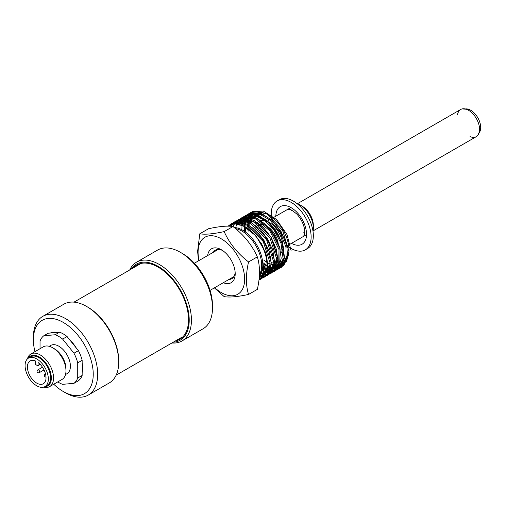 <?xml version="1.0" encoding="UTF-8"?>
<svg xmlns="http://www.w3.org/2000/svg" width="506" height="506" viewBox="0 0 506 506"><rect width="100%" height="100%" fill="white"/><g stroke="black" fill="none" stroke-linecap="round" stroke-linejoin="round"><path stroke-width="0.76" d="M479.138 132.819A14.105 8.147 -120 0 0 477.778 117.702A14.105 8.147 -120 0 0 465.362 108.967M313.081 230.888L476.348 136.626A15.673 9.051 -120 0 0 478.746 124.065A15.673 9.051 -120 0 0 468.512 110.251A15.673 9.051 -120 0 0 460.669 109.479L297.408 203.735M271.368 216.713A28.216 16.287 60 0 1 271.229 213.911A28.216 16.287 60 0 1 277.073 200.996A28.216 16.287 60 0 1 305.289 217.289A28.216 16.287 60 0 1 305.289 249.863A28.216 16.287 60 0 1 288.825 246.947M288.597 246.783A28.216 16.287 60 0 1 287.288 245.777M271.614 218.63A28.216 16.287 60 0 1 271.406 217.08M297.06 203.621A18.811 10.86 60 0 1 313.005 231.242A18.811 10.86 -120 0 0 313.347 227.991A18.811 10.86 -120 0 0 300.045 204.955A18.811 10.86 -120 0 0 297.06 203.621M277.073 200.996L279.293 199.718A28.216 16.287 60 0 1 307.503 216.005A28.216 16.287 60 0 1 307.503 248.585L305.289 249.863M470.074 136.626A15.673 9.051 -120 0 0 477.582 135.64A15.673 9.051 -120 0 0 479.593 129.447A15.673 9.051 -120 0 0 473.622 114.647A15.673 9.051 -120 0 0 462.142 108.904A15.673 9.051 -120 0 0 457.538 114.906M477.582 135.64L480.567 129.346A14.105 8.147 -120 0 0 480.7 127.531A14.105 8.147 -120 0 0 469.087 109.467L462.142 108.904M313.347 227.991L313.347 225.429A15.673 9.051 -120 0 0 302.265 206.233L300.045 204.955M291.437 210.034A15.673 9.051 -120 0 0 291.292 210.888M303.828 232.608A15.673 9.051 -120 0 0 304.644 232.905M173.172 342.246A43.889 25.338 -120 0 0 188.238 310.627A43.889 25.338 -120 0 0 158.182 266.384A43.889 25.338 -120 0 0 131.01 269.217M175.278 341.031A42.909 24.775 -120 0 0 188.523 319.735A42.909 24.775 -120 0 0 158.182 267.181A42.909 24.775 -120 0 0 133.116 268.003M171.882 342.992A45.451 26.242 -120 0 0 182.021 340.943A45.451 26.242 -120 0 0 188.985 304.517A45.451 26.242 -120 0 0 159.289 264.461A45.451 26.242 -120 0 0 136.563 262.209A45.451 26.242 -120 0 0 129.719 269.964M182.021 340.943L203.077 328.786A45.451 26.242 -120 0 0 212.488 307.977A45.451 26.242 -120 0 0 180.351 252.304A45.451 26.242 -120 0 0 157.625 250.053L136.563 262.209M180.351 252.304L182.565 253.588L180.351 252.304M212.488 307.977L212.488 305.415A42.321 24.433 -120 0 0 182.565 253.588M250.008 213.102A31.347 18.096 60 0 1 251.121 212.362A31.347 18.096 60 0 1 254.986 211.034L266.985 214.025L282.601 230.382L288.964 251.482L286.504 261.343M284.669 263.531L282.247 265.15M281.298 265.53L279.508 265.973M278.661 266.067L276.902 266.074M276.029 265.992L274.176 265.637M273.234 265.372L271.197 264.606M270.147 264.119L267.826 262.816M248.161 225.847L248.168 228.611M249.192 229.363A28.216 16.287 60 0 1 249.066 226.713A28.216 16.287 60 0 1 249.066 226.41M249.11 225.132A28.216 16.287 60 0 1 249.388 222.773M249.597 221.729A28.216 16.287 60 0 1 250.179 219.756M250.54 218.877A28.216 16.287 60 0 1 251.438 217.188M251.963 216.423A28.216 16.287 60 0 1 253.31 214.955M254.151 214.285A28.216 16.287 60 0 1 256.605 213.026M258.56 212.571A28.216 16.287 60 0 1 268.035 214.652M266.985 214.025L269.015 215.195A28.216 16.287 60 0 1 288.964 249.749L288.964 251.482M288.951 250.596A28.216 16.287 60 0 1 287.572 257.396M286.061 260.04A28.216 16.287 60 0 1 283.486 262.443M282.411 263.031A28.216 16.287 60 0 1 280.362 263.727M279.407 263.892A28.216 16.287 60 0 1 277.452 263.974M276.491 263.904A28.216 16.287 60 0 1 274.461 263.537M273.436 263.246A28.216 16.287 60 0 1 271.229 262.399M248.497 221.261L248.952 220.186L248.775 221.375M248.56 222.381L248.25 224.639M247.251 226.713L247.421 225.417M247.624 224.303L248.168 222.204M244.632 226.403A31.347 18.096 60 0 1 244.752 224.088M244.872 223.064A31.347 18.096 60 0 1 245.233 221.147M245.448 220.293A31.347 18.096 60 0 1 245.986 218.687M246.283 217.972A31.347 18.096 60 0 1 246.966 216.619M247.333 216.024A31.347 18.096 60 0 1 248.155 214.898M248.579 214.405A31.347 18.096 60 0 1 249.521 213.494M228.086 226.157L234.569 223.797L242.538 225.385A31.347 18.096 60 0 1 265.435 273.563L266.067 264.973L263.93 264.973L259.205 277.889M265.435 273.563L260.742 279.204L258.977 280.001M228.864 225.6L231.059 223.949L238.452 222.431L247.143 225.259L263.234 241.564L270.141 263.171L268.661 271.874L264.069 277.282L262.905 277.857M262.31 278.079L259.129 278.648M231.558 224.335L232.804 223.133M233.298 222.735L234.379 222.026L241.779 220.508L250.47 223.342L266.561 239.648L273.468 261.254L271.988 269.951L267.389 275.365L266.232 275.934M265.631 276.156L264.341 276.504M263.683 276.618L260.52 276.649M233.759 223.867L234.714 222.602M235.157 222.115L236.125 221.211M236.625 220.818L237.706 220.11L245.106 218.592L253.797 221.419L269.888 237.725L276.795 259.331L275.315 268.035L270.716 273.442L269.553 274.018M268.958 274.239L267.668 274.587M267.01 274.701L265.58 274.815M264.853 274.809L262.051 274.429M236.036 223.797L236.802 222.387M237.187 221.792L238.041 220.686M238.484 220.199L239.452 219.294M239.952 218.896L241.033 218.187L254.91 218.402L269.768 230.768L279.021 249.566L278.623 266.156L274.043 271.526L272.879 272.095M272.285 272.317L270.995 272.664M270.33 272.778L268.907 272.892M268.18 272.886L266.599 272.74M265.694 272.576L263.107 271.836M238.484 224.107L239.085 222.495L237.807 223.987M239.401 221.792L240.129 220.464M240.514 219.876L241.362 218.763M241.805 218.276L242.779 217.371M243.272 216.979L244.354 216.271L253.557 214.999L264.258 220.04L274.132 230.243L281.02 243.285L283.215 259.559L277.364 269.603L276.206 270.179M275.606 270.4L274.315 270.748M273.657 270.862L272.234 270.976M271.501 270.969L269.926 270.818M269.122 270.678L267.37 270.229M266.124 269.799L263.759 268.737M241.16 224.854L241.583 222.982M241.824 222.147L242.412 220.572L241.172 222.014M242.728 219.87L243.456 218.548M243.835 217.953L244.689 216.846M245.132 216.359L246.099 215.455M246.599 215.056L247.681 214.348L258.098 213.355L270.052 220.116L280.084 232.343L285.928 246.852L286.124 259.78L280.691 267.687L279.527 268.256M278.933 268.477L277.642 268.825M276.984 268.939L275.555 269.053M274.828 269.047L273.253 268.901M272.443 268.762L270.697 268.313M269.793 268.009L267.826 267.187M244.126 226.138L244.335 223.911M244.487 222.918L244.904 221.059M245.151 220.23L245.733 218.655M246.055 217.953L246.776 216.625M247.162 216.037L248.016 214.923M248.459 214.436L249.426 213.532M249.926 213.14L254.986 211.034M247.681 214.348L248.769 213.722L259.186 212.722L271.14 219.49L281.172 231.716L287.016 246.226L287.212 259.154L281.779 267.054L280.691 267.687M281.222 267.351L280.02 267.851M279.407 268.041L278.072 268.313M277.389 268.389L275.915 268.42L283.714 265.599L287.617 257.124L286.706 244.898L281.134 231.647L272.07 220.325L261.45 213.45L251.571 212.571L244.543 217.915L245.353 216.739M275.163 268.37L273.531 268.129L275.163 268.37M272.696 267.94L270.881 267.383L272.696 267.94M269.945 267.016L267.895 266.042L269.945 267.016M244.354 216.271L245.442 215.638L254.644 214.373L265.346 219.414L275.22 229.616L282.108 242.659L284.302 258.933L278.452 268.977L277.364 269.603M277.902 269.274L276.693 269.774M276.08 269.957L274.745 270.236L281.431 266.346L284.448 257.668L283.145 245.929L277.743 233.456L269.249 222.716L259.274 215.841L249.736 214.196L242.45 218.137L243.386 217.169M274.062 270.305L272.589 270.337L274.062 270.305M271.836 270.293L270.21 270.052L271.836 270.293M269.375 269.862L267.56 269.3L269.375 269.862M266.194 268.749L263.873 267.579M242.273 224.114L242.007 225.961M242.671 222.349L243.203 220.692L242.671 222.349M243.5 219.946L244.177 218.541L243.5 219.946M245.777 216.22L246.707 215.246M247.187 214.822L248.231 214.051M241.033 218.187L242.121 217.561L255.998 217.776L270.855 230.141L280.109 248.939L279.71 265.524L275.131 270.893L274.043 271.526M274.575 271.191L273.373 271.69L278.989 266.947L281.197 258.199L279.571 246.991L274.353 235.277L266.415 225.113L257.086 218.282L247.946 215.992L240.54 218.662L241.583 217.89M272.753 271.88L271.418 272.152L272.753 271.88M270.742 272.228L269.268 272.26L270.742 272.228M268.515 272.209L266.883 271.969L268.515 272.209M265.871 271.735L263.367 270.887M239.332 224.303L238.946 226.03M240.173 221.868L240.85 220.464L240.173 221.868M241.217 219.838L242.026 218.662L241.217 219.838M243.867 216.745L244.91 215.967M261.14 273.221L265.188 274.132L262.443 273.626M236.814 223.854L235.676 227.649M237.89 221.755L238.705 220.578L237.89 221.755M239.129 220.059L240.059 219.085L239.129 220.059M234.487 223.804L233.139 226.694M235.802 221.976L236.732 221.008L235.802 221.976M271.248 273.113L270.046 273.613L275.669 268.869L277.876 260.122L276.251 248.908L271.033 237.194L263.088 227.036L253.759 220.205L244.619 217.915L237.213 220.584L238.256 219.806M237.706 220.11L238.794 219.477L246.194 217.966L254.885 220.793L270.976 237.099L277.883 258.705L276.402 267.408L271.804 272.816L270.716 273.442M269.432 273.797L268.098 274.075L269.432 273.797M267.415 274.144L265.941 274.176L267.415 274.144M232.279 224.133L230.844 226.29M267.927 275.03L266.719 275.53L272.342 270.786L274.549 262.038L272.924 250.831L267.706 239.117L259.761 228.952L250.432 222.121L241.292 219.832L233.892 222.501L234.936 221.729M234.379 222.026L235.467 221.4L242.867 219.882L251.558 222.71L267.649 239.015L274.556 260.622L273.076 269.325L268.477 274.733L267.389 275.365M266.105 275.719L264.771 275.991L266.105 275.719M259.597 275.669L264.088 276.067L261.083 275.96M229.933 224.987L231.609 223.646M231.059 223.949L232.146 223.317L239.54 221.805L248.231 224.632L264.322 240.938L271.229 262.544L269.749 271.248L265.157 276.655L264.069 277.282M264.6 276.953L263.398 277.452L269.167 272.437L271.235 263.171L269.173 251.4L263.322 239.338L254.727 229.269L244.948 223.095L235.771 221.982L228.857 226.169M262.778 277.636L259.198 278.015L262.778 277.636M242.538 225.385L256.011 235.91L265.511 252.336L267.674 268.56L261.83 278.572L260.742 279.204M261.273 278.869L259.015 279.666L265.125 275.517L267.838 267.092L266.624 255.916L261.672 244L253.81 233.494L244.404 226.277L235.088 223.671L227.472 226.15M255.878 225.556A19.595 11.309 60 0 1 256.947 223.405M257.655 222.513A19.595 11.309 60 0 1 259.635 221.04M260.944 220.565A19.595 11.309 60 0 1 264.986 220.597M268.306 221.843A19.595 11.309 60 0 1 282.816 244.79M282.645 248.952A19.595 11.309 60 0 1 280.931 253.266M272.892 255.827A19.595 11.309 60 0 1 271.924 255.549M256.795 226.283L258.566 225.259A16.458 9.5 60 0 1 259.053 225.006M260.394 224.588A16.458 9.5 60 0 1 264.6 225.043M268.218 226.992A16.458 9.5 60 0 1 278.079 242.735M213.228 252.336A16.458 9.5 60 0 1 215.347 250.211A16.458 9.5 60 0 1 222.513 250.47M235.163 272.38A16.458 9.5 60 0 1 231.805 278.717A16.458 9.5 60 0 1 228.902 279.489M207.643 255.562A19.595 11.309 60 0 1 221.356 249.749A19.595 11.309 60 0 1 235.208 273.74A19.595 11.309 60 0 1 223.317 282.709M199.048 260.527A32.915 19.007 60 0 1 198.08 252.304A32.915 19.007 60 0 1 223.595 240.287A32.915 19.007 60 0 1 244.202 284.081A32.915 19.007 60 0 1 214.721 287.674M248.56 294.448L257.333 289.381C260.192 276.896 260.192 266.061 257.333 256.871C252.064 245.113 243.936 234.999 232.95 226.543C227.681 225.613 219.553 226.34 208.567 228.718L199.794 233.785C205.056 234.708 213.184 233.987 224.177 231.609C229.439 243.367 237.567 253.481 248.56 261.937C245.695 274.429 245.695 285.264 248.56 294.448C237.567 296.826 229.439 297.553 224.177 296.63L214.373 287.876M198.485 260.849L197.612 251.299L199.794 233.785M224.177 231.609L232.95 226.543M248.56 261.937L257.333 256.871M50.847 332.98A27.273 15.743 60 0 1 51.195 332.67M82.155 363.118A27.273 15.743 60 0 1 82.598 368.121A27.273 15.743 60 0 1 82.155 372.612M50.334 333.03A27.273 15.743 60 0 1 57.45 332.391M69.17 339.159A27.273 15.743 60 0 1 76.292 348.014M34.952 351.645A42.321 24.433 60 0 1 33.39 339.716A42.321 24.433 60 0 1 63.313 322.436A42.321 24.433 60 0 1 93.237 374.263A42.321 24.433 60 0 1 63.313 391.543A42.321 24.433 60 0 1 53.762 384.225M33.39 339.716L33.39 337.154A45.451 26.242 60 0 1 42.801 316.345L63.864 304.188A45.451 26.242 60 0 1 86.589 306.44L87.696 307.079A43.889 25.338 60 0 1 118.727 360.829L118.727 362.106A45.451 26.242 60 0 1 109.315 382.915L88.259 395.072A45.451 26.242 60 0 1 65.527 392.82L63.313 391.543M42.801 316.345A45.451 26.242 60 0 1 77.829 328.52A45.451 26.242 60 0 1 97.671 374.263A45.451 26.242 60 0 1 88.259 395.072M86.589 306.44A45.451 26.242 60 0 1 118.727 362.106M43.782 335.775L48.215 333.214L59.569 332.202L55.135 334.763L43.782 335.775A28.216 16.287 -120 0 0 40.037 341.101L40.037 348.71M57.773 381.91A28.216 16.287 -120 0 0 62.624 384.339L73.977 383.32L78.411 380.765A28.216 16.287 -120 0 0 82.155 375.439L82.155 360.297A28.216 16.287 -120 0 0 78.411 350.652L67.058 336.522A28.216 16.287 -120 0 0 59.569 332.202M67.058 336.522L62.624 339.083A28.216 16.287 -120 0 0 55.135 334.763M78.411 350.652L73.977 353.213L62.624 339.083M82.155 360.297L77.722 362.853A28.216 16.287 -120 0 0 73.977 353.213M82.155 375.439L77.722 378.001L77.722 362.853M73.977 383.32A28.216 16.287 -120 0 0 77.722 378.001M65.514 374.541L67.032 373.668A16.3 9.412 -120 0 0 67.032 354.845A16.3 9.412 -120 0 0 50.726 345.434L49.215 346.306M43.712 387.122A18.811 10.86 -120 0 0 49.664 386.59L62.08 379.418A18.811 10.86 -120 0 0 65.97 370.809L65.97 368.76A16.3 9.412 -120 0 0 54.446 348.798L52.675 347.774A18.811 10.86 -120 0 0 43.269 346.844L30.853 354.01A18.811 10.86 -120 0 0 27.419 358.899M65.97 370.809A18.811 10.86 -120 0 0 52.675 347.774M49.664 386.59A18.811 10.86 -120 0 0 49.664 364.87A18.811 10.86 -120 0 0 30.853 354.01M47.659 385.933A17.242 9.956 -120 0 0 47.773 385.869A17.242 9.956 -120 0 0 47.773 365.964A17.242 9.956 -120 0 0 30.531 356.009A17.242 9.956 -120 0 0 30.423 356.072M44.553 386.805A17.242 9.956 -120 0 0 47.551 385.996A17.242 9.956 -120 0 0 47.551 366.091A17.242 9.956 -120 0 0 30.309 356.135A17.242 9.956 -120 0 0 28.115 358.33M35.382 363.903A0.626 0.361 -120 0 0 35.825 364.668L37.602 365.693A0.626 0.361 -120 0 0 38.045 365.433L38.045 362.473A13.169 7.603 -120 0 1 45.546 374.054A13.169 7.603 -120 0 1 43.295 383.75A13.169 7.603 -120 0 1 30.132 376.148A13.169 7.603 -120 0 1 30.132 360.942A13.169 7.603 -120 0 1 35.382 360.936L35.382 363.903M44.939 386.597L47.159 385.319A16.458 9.5 -120 0 0 47.159 366.319A16.458 9.5 -120 0 0 30.702 356.812L28.488 358.096A16.458 9.5 -120 0 0 25.964 371.284A16.458 9.5 -120 0 0 36.717 385.787A16.458 9.5 -120 0 0 44.939 386.597A16.458 9.5 -120 0 0 44.945 367.596A16.458 9.5 -120 0 0 28.488 358.096M291.178 251.027L287.035 234.613L276.554 219.515L263.246 211.008L251.608 212.096M245.182 226.777L245.568 232.109M262.684 262.538L267.016 265.555M241.994 226.081L241.868 229.762M262.722 266.89L266.725 268.977M238.668 227.997L238.636 228.364M262.165 270.349L266.086 271.792M258.945 280.223L263.215 274.809L264.581 266.384M275.827 216.195A21.72 12.536 60 0 1 291.285 207.764A21.72 12.536 60 0 1 306.535 234.177A21.72 12.536 60 0 1 291.5 243.348M234.17 227.517A28.361 16.375 60 0 1 257.952 247.092A28.361 16.375 60 0 1 259.369 275.941M266.877 262.013L267.807 262.589M271.21 264.315L273.284 265.011M274.246 265.239L278.951 265.327M283.322 258.68L279.875 265.125L281.969 264.183M283.145 263.341L286.428 258.351M285.479 240.862L275.89 224.316M259.926 213.918L253.259 214.165M251.798 214.753L249.781 216.068M249.047 216.732L246.454 220.559M246.099 221.413L245.499 223.31M244.942 226.568L245.283 224.322L244.923 226.625M267.004 265.859L269.957 266.934M270.919 267.162L272.835 267.415M273.752 267.434L278.642 266.105L276.529 267.105M279.818 265.264L283.107 260.274M282.152 242.785L272.57 226.233M256.605 215.834L249.932 216.081M248.478 216.676L244.499 220.097M244 220.844L243.133 222.482M242.772 223.336L242.172 225.233L242.804 223.342M266.738 268.882L269.515 269.331M270.425 269.356L272.304 269.167M273.24 268.939L279.78 262.197M278.825 244.702L269.243 228.155M253.278 217.757L243.133 219.908M240.673 222.76L239.793 224.424M263.392 270.792L265.954 271.235M266.238 271.254L268.977 271.083M269.913 270.855L271.994 269.945M273.17 269.103L277.408 256.011L271.254 237.428L257.643 222.899L243.285 219.92M241.824 220.515L239.806 221.824M262.639 273.158L265.587 273.019M265.663 273L268.667 271.861M269.843 271.02L273.132 266.029M272.177 248.541L262.595 231.995M246.631 221.596L239.958 221.843M238.503 222.431L236.397 223.823M261.716 275.024L269.806 267.952M268.85 250.464L259.268 233.911M243.304 223.513L236.447 223.823M260.811 276.308L265.973 271.134M265.53 252.38L255.941 235.834M262.924 272.411L264.157 264.973M248.952 220.186L248.604 221.305M248.364 222.292L248.003 224.506M247.902 225.689L247.864 228.396M247.87 228.56L248.092 231.305M263.911 260.179L266.909 262.38M267.838 262.949L270.147 264.151M271.197 264.587L273.253 265.245M274.208 265.454L276.118 265.669M277.029 265.675L278.907 265.441M279.85 265.182L281.975 264.164M283.202 263.209L286.649 256.763M261.621 214.595L253.455 214.183M251.855 214.759L249.711 216.062M248.946 216.72L247.674 218.149M247.162 218.889L246.27 220.508M245.903 221.35L245.283 223.222M245.043 224.209L244.683 226.429M244.676 226.479L244.594 231.413M262.766 263.752L266.997 266.143M267.876 266.51L269.926 267.162M270.887 267.37L272.791 267.592M273.702 267.592L275.587 267.358M281.823 242.823L276.181 231.47L267.94 222.121L258.667 216.638L250.128 216.106M248.528 216.682L246.384 217.978M245.619 218.643L244.354 220.072M243.841 220.806L242.943 222.425M242.583 223.272L241.957 225.151M267.56 269.293L269.47 269.508M270.381 269.515L272.26 269.281M273.202 269.021L275.327 268.003M276.548 267.048L279.995 260.603M254.973 218.434L246.801 218.023M245.201 218.598L243.063 219.901M242.298 220.559L241.027 221.989M240.514 222.729L239.61 224.373M263.335 271.014L265.928 271.418M267.054 271.431L268.933 271.197M269.875 270.944L272 269.926M273.227 268.964L276.674 262.519M251.646 220.35L243.481 219.946M241.881 220.521L239.736 221.818M238.971 222.482L237.662 223.962M262.57 273.335L265.555 273.132M266.554 272.86L268.673 271.842M269.9 270.887L273.348 264.442M248.32 222.273L240.154 221.862M238.554 222.438L236.315 223.816M261.627 275.156L265.353 273.765M266.573 272.804L270.021 266.358M244.999 224.19L236.631 223.842M260.761 276.371L266.067 270.387M235.48 228.598A27.9 16.11 60 0 1 256.89 247.586A27.9 16.11 60 0 1 259.451 274.48M40.075 364.263L38.045 365.433M42.466 367.217L37.811 369.899A1.569 0.904 60 0 1 38.595 369.981A1.569 0.904 60 0 1 39.62 371.36A1.569 0.904 60 0 1 39.379 372.618L44.035 369.93M45.508 373.902L45.129 374.124A1.569 0.904 60 0 1 45.553 374.06M290.861 207.517L272.905 217.884M272.582 218.067L270.735 219.136M269.647 219.768L267.408 221.059M218.244 249.439L194.386 263.215M306.535 234.664L288.578 245.03M288.319 245.182L286.959 245.967M233.917 276.586L210.06 290.368M287.901 209.497L289.584 209.408C289.47 208.611 291.842 210.116 296.693 213.937C303.916 221.672 305.428 231.115 304.574 233.487C304.081 235.423 303.67 236.346 303.341 236.239M266.08 270.267L260.944 276.143M236.846 223.861L245.144 224.259M270.04 266.213L266.643 272.633M265.422 273.588L261.754 274.96M236.523 223.829L238.756 222.457M240.35 221.887L245.771 221.685L248.471 222.336M273.36 264.29L272.943 265.821L269.97 270.71M268.749 271.665L266.624 272.677M265.606 272.943L262.658 273.12M237.871 224L239.174 222.507M239.939 221.837L242.077 220.54M243.677 219.971L251.798 220.42M276.687 262.374L273.297 268.794M272.076 269.749L269.951 270.761M269.002 271.007L267.111 271.229M265.96 271.203L263.392 270.773M239.825 224.43L240.723 222.773M241.235 222.026L242.5 220.584M243.26 219.92L245.404 218.617M247.004 218.048L255.119 218.497M280.014 260.451L276.618 266.871M275.397 267.826L273.278 268.838M272.329 269.091L270.438 269.306M269.521 269.293L267.598 269.053M266.194 268.705L263.854 267.845M243.165 222.488L244.05 220.85M244.556 220.11L245.821 218.668M246.586 217.997L248.731 216.701M250.325 216.132L256.827 216.132L258.446 216.581M283.335 258.534L279.945 264.954M278.724 265.909L276.599 266.921M275.656 267.168L273.765 267.389M272.848 267.377L270.925 267.136M269.957 266.909L267.889 266.219M266.105 265.416L265.283 264.973M245.518 223.323L246.125 221.426M246.492 220.572L247.371 218.934M247.883 218.187L249.148 216.745M249.913 216.081L252.051 214.778M253.651 214.209L259.951 214.171L261.773 214.658M286.662 256.612L283.271 263.031M282.051 263.987L279.926 264.999M278.977 265.252L277.092 265.467M276.175 265.454L274.252 265.214M273.284 264.992L271.21 264.303M270.508 256.371L272.747 255.075M250.141 230.122L252.38 228.832M253.468 228.2L255.707 226.909M139.542 264.296L73.996 302.139M181.705 337.325L116.159 375.161M37.912 365.724L40.208 364.396M37.811 369.899A1.569 1.569 0 0 0 37.242 372.043A1.569 1.569 0 0 0 39.379 372.618M45.129 374.124A1.569 1.569 0 0 0 46.008 377.046"/></g></svg>
